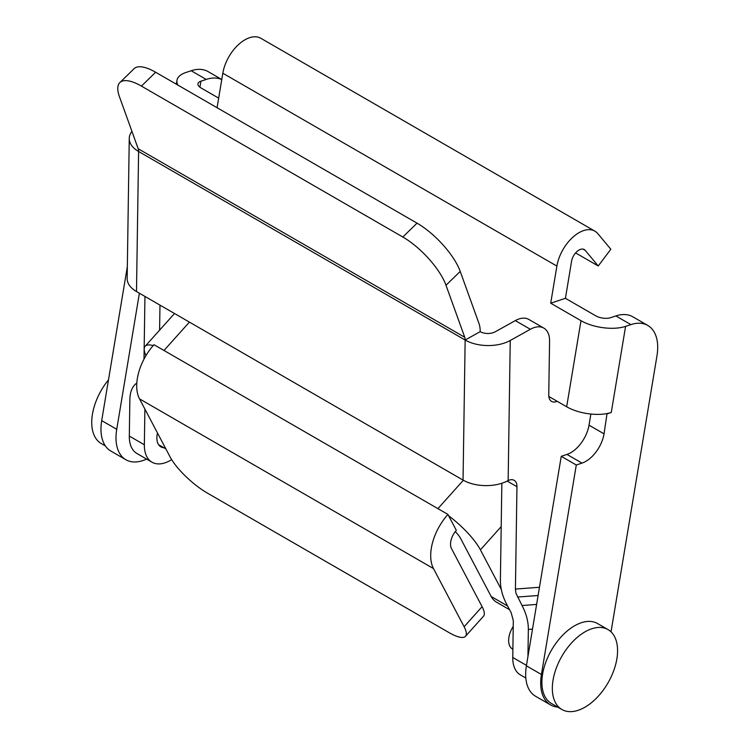 <?xml version="1.0" encoding="UTF-8"?>
<svg xmlns="http://www.w3.org/2000/svg" width="749" height="749" viewBox="0 0 749 749"><rect width="100%" height="100%" fill="white"/><g stroke="black" fill="none" stroke-linecap="round" stroke-linejoin="round"><path stroke-width="1.12" d="M162.374 349.558A42.225 11.787 41.9 0 1 163.994 350.476L153.957 344.709A42.225 24.38 120 0 0 139.511 398.861L170.135 457.002A36.907 10.308 -138.1 0 0 207.267 493.02L449.044 632.605A36.907 10.308 -138.1 0 0 465.504 636.294A36.907 10.308 -138.1 0 0 464.118 626.735L433.493 568.585A42.225 24.38 -60 0 1 447.939 514.432L437.931 508.627A42.225 11.787 41.9 0 1 439.588 509.61M448.642 515.78A42.225 11.787 41.9 0 1 480.409 549.832L501.296 589.5M145.971 355.616A42.225 11.787 41.9 0 1 145.166 346.253A42.225 11.787 41.9 0 1 153.171 345.598M189.413 322.107L163.994 350.476L437.912 508.646L463.35 480.259M507.597 605.997L491.194 596.522L460.569 538.381A14.175 3.96 -138.1 0 0 455.27 531.612M447.939 514.432L456.319 530.348A14.175 8.183 120 0 0 451.469 548.53L482.094 606.671L464.118 626.735M491.194 596.522A36.907 21.309 120 0 0 496.39 602.093L509.573 609.705M465.504 636.294L483.479 616.24A36.907 10.308 -138.1 0 0 482.094 606.671M527.942 656.499L528.354 629.432C528.363 621.576 526.266 613.6 522.044 605.51L515.874 593.058L515.424 589.07L516.96 486.728A13.585 7.846 -60 0 0 514.142 480.315A13.585 7.846 -60 0 0 508.15 480.568L507.513 480.886A31.889 18.088 -179.1 0 1 463.051 480.09L136.496 291.558A31.889 18.088 -179.1 0 1 127.161 278.516L129.259 138.453A31.889 18.088 -179.1 0 1 131.936 131.384M136.496 291.558L138.602 151.495A10.626 6.142 120 0 0 138.19 148.751L119.456 96.733A46.064 16.487 45.7 0 1 119.868 82.559L134.08 68.702A46.064 16.487 45.7 0 1 155.633 72.241L417.043 223.165A46.064 16.487 45.7 0 1 460.223 271.41L478.957 323.428A31.889 18.416 -60 0 1 480.184 331.657L465.148 340.027L138.602 151.495A31.889 18.088 -179.1 0 1 129.259 138.453M557.2 401.314A13.585 7.846 -60 0 1 551.573 401.389A13.585 7.846 -60 0 1 548.764 394.976L549.569 341.179A27.685 15.982 120 0 0 543.84 328.109L528.803 319.43A27.685 15.982 120 0 0 515.303 320.609L495.211 331.807A10.626 6.029 -179.1 0 1 480.184 331.657M508.15 480.568L510.247 340.486A31.889 18.088 -179.1 0 1 465.148 340.027A10.626 6.142 -60 0 0 464.745 337.284L446.001 285.266L460.223 271.41M159.603 330.15L159.977 305.105M501.849 483.255L500.388 580.391C500.369 588.246 502.476 596.213 506.689 604.303L511.211 612.776L513.318 620.752L512.765 657.472A36.907 21.309 120 0 0 520.405 674.896L525.807 678.014M144.005 359.136L144.941 296.426M136.814 383.048L136.777 383.076C132.386 386.194 130.083 391.624 129.867 399.367L129.315 436.087A36.907 21.309 120 0 0 136.955 453.51L151.991 462.189A36.907 21.309 120 0 0 169.986 460.616L171.68 459.68M129.315 436.087L144.351 444.766L144.885 409.057M510.247 340.486L530.339 329.288L515.303 320.609M543.84 328.109A27.685 15.982 120 0 0 530.339 329.288M119.868 82.559A46.064 16.487 45.7 0 1 141.421 86.107L155.633 72.241M417.043 223.165L402.831 237.021A46.064 16.487 45.7 0 1 446.001 285.266M402.831 237.021L141.421 86.107M144.351 444.766A36.907 21.309 120 0 0 151.991 462.189M163.853 447.733A19.193 11.085 -60 0 1 160.848 446.844A19.193 11.085 -60 0 1 157.496 433.006M515.874 593.058L515.424 589.07L539.458 587.282M221.77 79.497L208.072 71.586A47.833 27.619 120 0 0 191.182 70.743L206.218 79.422L200.91 81.192A10.626 4.728 9.4 0 0 197.942 83.785A10.626 4.728 9.4 0 0 201.069 87.97L218.671 98.128M217.079 107.716L222.818 73.215A31.889 18.416 -60 0 1 238.472 44.622A31.889 18.416 -60 0 1 260.821 38.274L594.893 231.151A31.889 18.416 120 0 1 597.852 233.669L610.828 249.239L598.226 265.979L585.25 250.4A10.626 6.142 -60 0 0 584.257 249.557A10.626 6.142 -60 0 0 576.805 251.673A10.626 6.142 -60 0 0 571.59 261.204L565.42 298.317L595.689 315.797A10.626 4.728 -170.6 0 0 610.557 317.698L615.865 315.938A47.833 27.619 -60 0 1 632.755 316.771L647.791 325.45A47.833 27.619 -60 0 1 656.957 355.897L611.034 631.856M191.182 70.743L185.874 72.513A31.889 14.184 -170.6 0 0 176.97 80.293L176.315 84.188M177.906 85.105A31.889 14.184 -170.6 0 1 176.97 80.293M557.762 707.112A47.833 27.619 -60 0 1 550.599 704.94A47.833 27.619 -60 0 1 541.424 674.493L576.29 464.998L582.001 463.097A26.281 15.177 120 0 0 604.04 433.849L607.036 413.56A31.889 14.184 -170.6 0 1 566.665 406.773L548.83 396.483M607.036 413.56A31.889 14.184 9.4 0 0 611.268 412.474L625.593 326.377A31.889 14.184 -170.6 0 1 580.99 320.684L550.712 303.205L565.42 298.317M625.593 326.377L630.901 324.617A47.833 27.619 -60 0 1 647.791 325.45M594.893 231.151A31.889 18.416 120 0 0 572.536 237.499A31.889 18.416 120 0 0 556.891 266.082L550.712 303.205M598.226 265.979L575.606 252.919M206.218 79.422A47.833 27.619 -60 0 1 221.76 79.572M139.389 293.224L116.741 429.299A47.833 27.619 120 0 0 125.907 459.746A47.833 27.619 120 0 0 146.589 459.071M590.867 414.038L589.014 425.17L604.04 433.849M550.599 704.94L535.563 696.261A47.833 27.619 -60 0 1 526.397 665.814L561.254 456.319L566.974 454.418A26.281 15.177 120 0 0 589.014 425.17M127.339 266.597L101.705 420.62A47.833 27.619 120 0 0 110.88 451.067L125.907 459.746M607.383 413.757L611.268 412.474M576.29 464.998L561.254 456.319M513.234 626.417A18.453 10.655 120 0 0 508.927 637.249A18.453 10.655 120 0 0 512.456 648.999L512.887 649.243M608.019 629.581L597.58 623.552A46.138 26.636 120 0 0 565.242 632.736A46.138 26.636 120 0 0 542.604 674.1A46.138 26.636 120 0 0 551.442 703.47L561.881 709.49A46.138 26.636 -60 0 1 553.043 680.129A46.138 26.636 -60 0 1 575.691 638.766A46.138 26.636 -60 0 1 608.019 629.581A46.138 26.636 -60 0 1 608.019 682.854A46.138 26.636 -60 0 1 561.881 709.49M108.493 379.855A46.138 26.636 120 0 0 101.284 443.567L105.412 445.955M480.409 549.832L501.193 526.631M139.511 398.861L433.493 568.585M463.051 480.09L465.148 340.027M516.96 486.728L507.157 481.073M138.19 148.751L464.745 337.284M512.765 657.472L526.463 665.374M538.091 595.511L517.522 597.037M536.612 604.424L522.044 605.51M528.354 629.432L532.502 629.123M200.91 81.192L199.908 87.202M615.865 315.938L630.901 324.617M585.25 250.4L583.04 249.127M222.818 73.215L556.891 266.082M580.99 320.684L566.665 406.773M116.741 429.299L101.705 420.62M582.001 463.097L566.974 454.418M526.397 665.814L541.424 674.493M145.166 346.253L174.517 313.503M165.857 448.885L158.582 444.681"/></g></svg>
